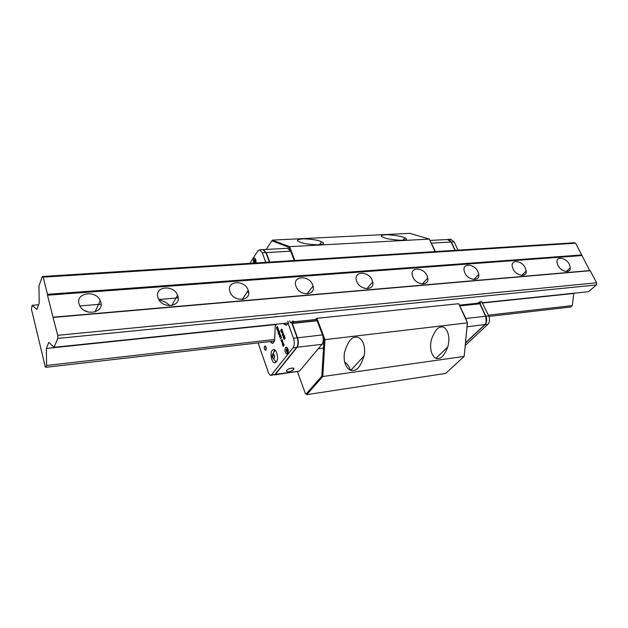 <?xml version="1.0" encoding="UTF-8"?>
<svg xmlns="http://www.w3.org/2000/svg" width="628" height="628" viewBox="0 0 628 628"><rect width="100%" height="100%" fill="white"/><g stroke="black" fill="none" stroke-linecap="round" stroke-linejoin="round"><path stroke-width="0.94" d="M569.345 264.364L570.326 267.866C570.719 273.855 561.008 271.893 557.892 265.291L556.942 261.907C556.51 255.824 566.221 257.794 569.345 264.364M525.283 267.913L526.178 271.076C526.892 277.741 516.185 276.03 513.005 268.902L512.134 265.864C511.38 259.105 522.088 260.832 525.283 267.913M477.986 271.72L478.779 274.467C479.902 281.862 468.025 280.504 464.783 272.78L464.021 270.181C462.852 262.669 474.737 264.05 477.986 271.72M427.095 275.818L427.762 278.063C429.403 286.242 416.16 285.355 412.855 276.964L412.227 274.883C410.524 266.555 423.782 267.481 427.095 275.818M372.169 280.237L372.679 281.886C374.963 290.913 360.119 290.638 356.775 281.477L356.319 280.01C353.949 270.825 368.824 271.147 372.169 280.237M312.713 285.026L313.027 285.991C316.112 295.89 299.383 296.4 296.024 286.368L295.772 285.607C292.585 275.519 309.353 275.08 312.713 285.026M248.146 290.222L248.217 290.419C252.26 301.197 233.365 302.696 229.989 291.706L229.981 291.682C225.845 280.692 244.818 279.334 248.146 290.222M177.787 295.882C181.798 306.739 162.385 309.376 158.256 298.363L157.942 297.484C154.119 286.368 173.768 284.303 177.559 295.246L177.787 295.882M100.802 302.084C104.46 312.94 84.584 316.473 79.717 305.624L79.034 303.834C75.596 292.695 95.731 289.759 100.229 300.545L100.802 302.084M276.391 324.48L46.378 348.454L48.803 342.409L54.087 347.308L57.752 338.429L57.729 335.313L52.995 317.226L589.731 270.582L575.656 243.193L574.031 242.785L42.296 276.508L38.952 285.96L39.195 303.143L36.903 309.447L32.099 305.31L31.431 309.164L45.255 366.736L45.82 367.309L274.569 341.035M488.922 316.41L570.648 307.021L572.32 305.593L488.356 315.154M45.82 367.309L46.59 365.457L274.656 339.481M482.681 302.979L573.804 293.472L572.32 305.593M46.378 348.454L46.59 365.457M54.087 347.308L288.48 322.918M459.398 305.137L477.688 303.23M479.541 303.041L480.687 302.916M482.139 302.767L588.507 291.698L596.317 284.994L596.6 282.804L590.21 270.715L53.262 317.454M57.752 338.429L596.317 284.994M57.729 335.313L596.6 282.804M589.731 270.582L590.21 270.715M52.995 317.226L47.492 295.199L581.795 255.565M47.492 295.199L47.477 294.32L581.873 254.944M47.477 294.32L43.191 277.176L575.656 243.193M42.296 276.508L43.191 277.176M79.882 305.93L101.108 304.195M158.813 299.478L178.164 297.9M246.985 292.271L248.586 292.138M312.312 286.933L313.199 286.863L312.312 286.933M32.099 305.31L38.598 304.792M84.168 310.358L88.524 312.124M159.19 300.09C163.382 300.788 166.915 302.665 169.788 305.71M293.535 322.674L293.582 323.279L293.535 322.674M293.7 323.271L293.441 321.913L317.313 319.44M293.111 320.986L292.993 322.007L293.441 321.913M292.938 320.877L292.758 321.779L291.714 321.874L297.554 337.77C298.755 341.703 298.583 344.898 297.052 347.347L275.307 374.445L274.405 374.908M293.865 323.059L317.737 320.563M273.47 358.91L273.408 358.894C271.822 357.002 271.696 355.252 273.039 353.65L273.219 353.65C274.938 355.723 275.025 357.473 273.47 358.91M273.879 351.711L274.844 349.961M276.312 362.026C278.848 359.224 276.877 349.474 273.792 349.513L272.191 350.346C269.702 353.195 271.649 362.819 274.734 362.819L276.202 361.948M273.973 351.554L274.868 349.977M274.483 356.5L274.012 358.423L272.882 358.203L272.214 356.06L272.685 354.145L273.816 354.357L274.483 356.5M274.106 358.046L272.882 358.203M274.083 355.833L272.214 356.06M287.616 349.953L287.742 350.934L287.522 350.338L286.25 350.495L286.525 349.105L287.31 349.113L287.553 351.9L286.768 351.892L286.25 350.495M286.195 349.592L286.839 348.697L287.883 351.421L287.082 352.292L286.195 349.592M287.522 350.338L287.6 349.914M287.569 351.79L286.768 351.892M465.521 342.982L485.036 324.652C486.896 322.439 487.179 319.628 485.891 316.214L488.702 315.892L481.386 301.142M488.702 315.892C489.997 319.299 489.714 322.109 487.846 324.315L485.036 324.652M465.285 345.431L487.846 324.315M450.637 239.292L454.162 241.835L451.383 242L447.929 239.433M458.04 250.14L454.162 241.835M479.659 303.3L480.75 303.049L479.933 301.291M485.891 316.214L479.816 303.151M455.253 250.321L451.383 242M430.47 241.442L435.432 251.577M466.549 320.877L465.85 318.506L485.609 316.245L479.282 302.618M459.845 306.119L465.85 318.506M460.104 305.86L479.023 303.881L478.395 302.539L477.099 303.811L459.625 305.632M478.395 302.539L479.195 302.453M476.314 303.371L477.217 303.693M293.614 369.452L293.708 369.327C295.498 367.066 288.488 368.11 286.792 370.371L286.706 370.481C284.939 372.749 291.91 371.705 293.614 369.452M283.369 336.043L283.927 335.14L284.586 336.341L283.346 337.809L283.338 336.035M274.797 374.845L299.478 371.148L321.944 344.34C323.53 341.922 323.718 338.775 322.502 334.912L317.14 320.814L293.323 323.31L292.75 321.764M287.538 248.28L290.662 251.176L266.248 252.574L269.742 262.08M294.218 260.534L290.662 251.176M291.423 322.768L291.188 322.125L290.631 322.847M291.188 322.125L291.714 321.874M284.594 337.142L285.104 338.649L284.46 337.464L284.178 339.442M265.895 350C266.515 348.202 266.248 346.86 265.094 345.989L264.584 346.256C263.972 348.061 264.239 349.396 265.393 350.267L265.895 350M274.726 349.882L273.73 351.963M255.941 262.959C256.208 260.267 255.69 258.61 254.379 257.99L253.5 258.548L253.296 263.124M287.71 353.603C288.762 350.683 288.323 348.501 286.384 347.08L285.52 347.512C284.468 350.44 284.916 352.606 286.847 354.035L287.71 353.603M283.652 334.096L282.616 335.776L282.333 333.79L282.961 334.3L283.142 332.683L283.063 334.583L283.73 334.324L282.616 335.776M282.561 333.688L282.993 334.049M283.142 332.683L283.22 334.653M278.071 328.311L278.353 330.54L278.934 330.705L277.395 330.932L278.071 328.311L278.471 330.524M278.84 330.461L277.411 330.964M262.849 249.638L265.887 252.597L262.284 252.801L265.77 262.331M262.284 252.801L259.607 249.818L257.802 250.972L249.873 263.344M242.738 298.669L242.997 299.407M258.108 342.927L268.651 373.291L270.456 375.442L271.382 374.987L293.009 347.834C294.532 345.376 294.697 342.174 293.504 338.233L297.185 337.809C298.386 341.742 298.221 344.937 296.683 347.394L293.009 347.834M282.836 323.506L286.36 325.288L287.985 323.13L293.504 338.233M276.634 324.15L275.252 326.034L274.593 341.004L272.717 343.477L270.943 342.488L270.589 341.491M283.62 344.168L284.131 345.683L283.487 344.489L283.236 346.46M283.487 344.489L283.118 346.475L282.741 345.172L283.181 346.177L283.409 344.262L284.091 344.591M282.859 342.181L283.613 343.367L282.38 344.819L282.631 342.284L283.495 343.383L282.38 344.819M281.014 340.18L281.87 342.134L282.231 340.219L281.713 339.261L282.341 340.07L282.529 341.373L281.878 342.409L281.014 340.18L281.988 342.119M281.713 339.261L282.647 341.357L282.003 342.401M281.493 337.487L280.269 338.939L281.179 337.417L280.944 336.294L281.493 337.487L280.269 338.939M280.912 335.854L279.688 337.315M278.754 334.716L279.774 333.044L279.523 335.901L280.512 334.748L279.491 336.427L279.617 333.578L278.754 334.716L279.601 333.743M279.774 333.044L279.664 335.721M278.039 332.267L278.471 333.468L278.377 331.82L278.918 332.871L279.342 332.314L279.146 330.948L279.656 332.377L278.44 333.845L278.039 332.267L278.557 333.358M278.494 331.67L279.005 332.762M276.854 327.227L277.16 327.847L277.325 326.246L277.325 328.311L278.031 327.847L276.815 329.315L276.54 327.353L277.184 327.596M277.325 326.246L277.411 328.193M284.46 337.464L284.084 339.465L283.707 338.154L284.154 339.159L284.382 337.236L285.073 337.558M282.153 331.003L282.781 332.73L281.391 332.502L282.349 331.184M282.514 330.956L282.781 332.73M280.755 330.155L281.069 331.019L281.352 329.221L282.066 329.59L282.027 330.775L281.43 329.457L281.666 330.877L281.014 331.349L280.645 330.304L281.171 330.948M281.642 329.072L282.184 329.574L282.027 330.775M281.65 329.355L281.791 330.862L281.014 331.349M297.185 337.809L291.659 322.745L290.434 322.871L289.689 320.845M272.913 343.226L270.943 342.488M271.477 342.425L271.131 341.428M286.549 325.045L283.385 323.451M287.797 321.041L288.535 323.067L287.985 323.13M271.382 374.987L274.954 374.492L296.683 347.394M265.887 252.597L269.381 262.104M274.954 374.492L270.872 375.387M265.644 346.35L266.036 349.772M283.974 344.599L284.005 345.698M282.741 345.172L283.04 345.957M282.412 344.442L282.38 343.32L282.412 344.442M282.883 343.838L283.291 343.304L282.836 342.456L282.883 343.838M282.419 343.335L282.419 344.12M282.875 342.464L282.969 343.72M280.944 336.294L281.375 337.495M280.473 334.991L279.374 336.435M279.028 330.964L279.656 332.377M279.539 332.393L278.44 333.845M277.615 330.666L278.196 330.571L277.874 329.669L277.615 330.666M277.945 329.857L277.741 330.65M277.827 327.635L276.815 329.315M276.846 328.946L277.215 328.46L276.736 327.51L276.846 328.946M276.783 327.526L276.932 328.829M284.947 337.574L284.986 338.665M283.707 338.154L284.013 338.947M283.377 337.432L283.354 336.302L283.377 337.432M283.927 335.14L284.468 336.349L283.346 337.809M283.848 336.812L284.264 336.27L283.809 335.43L283.848 336.812M283.393 336.318L283.385 337.103M283.848 335.438L283.935 336.702M282.647 335.399L283.016 334.912L282.537 333.955L282.647 335.399M282.576 333.97L282.733 335.289M282.498 332.432L282.231 331.67L281.744 332.306L282.498 332.432M282.262 331.772L281.87 332.298L282.49 332.4M255.533 260.95L255.572 261.531M254.897 263.022L254.159 260.549L254.78 259.568L255.682 262.064L255.172 263.006M254.685 262.692L254.214 261.413L254.45 260.031L255.156 259.914L255.627 261.193L255.392 262.583L254.685 262.692M255.18 259.984L254.45 260.031M255.557 261.625L254.214 261.413M255.447 261.342L255.525 260.91M350.346 370.057C349.474 366.823 347.574 364.13 344.646 361.987M355.558 337.283C358.949 335.76 366.579 342.197 364.138 355.848C360.841 365.849 357.238 370.685 353.321 370.371C350.055 371.855 342.425 366.171 344.482 352.512C347.755 341.946 351.452 336.867 355.558 337.283M441.186 327.117C444.498 325.226 451.603 333.476 447.748 346.994C444.498 354.875 441.374 358.666 438.391 358.368C435.212 360.221 428.021 352.755 431.554 339.081C434.859 330.705 438.069 326.725 441.186 327.117M320.311 241.262L321.575 241.756C325.241 243.256 323.812 244.284 317.297 244.841C308.952 244.402 303.332 243.554 300.451 242.29L299.415 241.874C295.796 240.391 297.162 239.362 303.512 238.789C311.692 239.182 317.289 240.006 320.311 241.262M402.634 237.015L404.879 237.824C408.145 239.237 406.646 240.061 400.381 240.296C392.955 239.778 387.798 238.985 384.909 237.926L382.899 237.188C379.673 235.79 381.11 234.966 387.217 234.715C394.502 235.194 399.644 235.955 402.634 237.015M423.413 283.911L423.091 283.189M289.634 249.316L288.864 247.291L271.838 240.83L266.225 249.449M297.358 371.431L305.373 393.607L306.056 394.023L321.85 376.133L324.009 339.756L323.169 337.542M316.324 319.542L316.017 318.726L316.889 318.317L458.715 303.716L467.452 322.855L464.171 356.398L445.692 373.417L306.739 394.659L322.784 376.525L324.982 339.599L316.889 318.317M435.078 251.6L429.364 239.095L435.047 251.6M324.009 339.756L467.452 322.855M321.85 376.133L322.784 376.525L464.171 356.398L467.397 322.823L458.715 303.716M306.056 394.023L305.373 393.607M271.838 240.83L272.309 240.116L289.61 246.663L288.864 247.291M294.877 260.487L289.61 246.663L429.364 239.095L409.809 233.341L272.309 240.116M292.993 322.007L293.402 321.96M292.978 321.874L316.292 319.456M454.97 250.337L451.1 242.016L447.583 239.456M431.593 243.13L451.1 242.016L455.041 250.329M465.544 342.739L484.753 324.684C486.614 322.478 486.904 319.66 485.609 316.245L485.734 316.355C486.826 319.087 486.747 321.56 485.491 323.765M467.075 326.819L484.926 324.519M485.734 316.355L486.213 321.936M321.944 344.34L296.769 347.284M299.478 371.148L275.04 374.39M322.502 334.912L297.217 337.872M287.899 248.256L263.556 249.599L265.919 252.668M570.326 267.866L566.275 271.539M526.178 271.076L521.695 275.378M478.779 274.467L473.857 279.499M427.762 278.063L422.409 283.935M372.679 281.886L366.956 288.731M313.027 285.991L307.045 293.92M248.217 290.419L242.173 299.517M100.229 300.545L95.087 311.904M177.559 295.246L171.758 305.53M275.111 350.189L273.039 353.65M273.408 358.894L276.328 362.018M287.31 347.676L286.839 348.697M323.758 343.971L322.078 344.175M323.514 348.108L318.247 348.752M287.082 352.292L287.867 353.376M448.274 239.417L451.053 239.268M430.007 240.422L448.423 239.488M479.321 302.57L485.68 316.245M449.781 240.186L451.179 242.016M293.268 368.102L293.708 369.327M275.402 362.733L274.734 362.819M263.203 249.614L259.607 249.818M255.274 258.626L254.78 259.568M364.138 355.848L350.871 370.23M447.748 346.994L436.091 358.164M321.575 241.756L319.409 244.771M404.879 237.824L402.854 240.273"/></g></svg>
